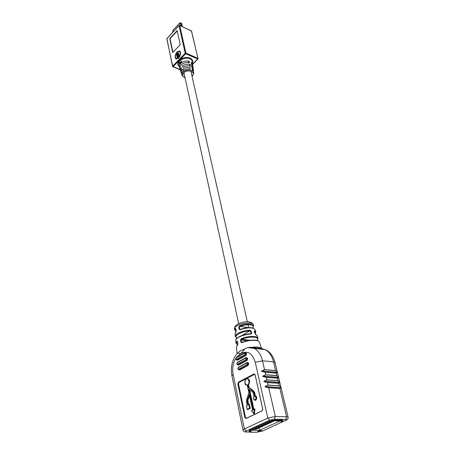 <?xml version="1.0" encoding="UTF-8"?>
<svg xmlns="http://www.w3.org/2000/svg" width="455" height="455" viewBox="0 0 455 455"><rect width="100%" height="100%" fill="white"/><g stroke="black" fill="none" stroke-linecap="round" stroke-linejoin="round"><path stroke-width="0.68" d="M238.801 327.122L239.415 327.065L239.7 329.147L239.08 329.204L238.801 327.122L239.586 325.814C243.55 324.358 247.23 323.806 250.62 324.153L253.606 325.615L252.889 327.975M252.656 410.165L249.306 394.565L252.656 410.165L251.587 410.677L253.731 413.544L254.311 409.363L253.31 409.847L248.919 389.412L252.559 391.823L253.276 392.892L254.066 396.533C253.185 398.569 253.554 399.672 255.164 399.848C256.398 398.262 256.262 397.044 254.749 396.197L255.323 396.168C256.506 397.448 256.495 398.716 255.289 399.985L254.43 399.979L253.554 398.489M254.971 400.082C256.711 399.319 256.921 398.023 255.608 396.186L255.192 396.077L254.419 392.528L253.247 390.856L249.033 387.751L248.385 384.754L247.901 384.668C250.136 382.922 248.629 377.604 246.286 378.924C243.931 380.118 244.813 385.721 247.258 385.004L248.948 392.881L246.69 399.507L246.519 401.714L247.264 405.229L246.434 405.632L247.196 409.261L246.382 405.57L247.264 405.229M244.921 348.883L240.274 350.873L237.578 353.04L240.877 353.666L244.921 348.883L247.594 347.586L250.62 347.307L261.466 348.485C260.032 347.046 256.637 346.676 251.262 347.381M237.527 341.688C236.225 342.996 236.276 344.02 237.686 344.765L237.612 341.677L236.998 341.153L237.521 341.665M236.065 331.877L235.9 328.857L235.326 328.373L235.821 328.863M237.095 353.507L237.578 353.04M251.069 331.086L249.84 330.193L249.755 330.916L251.069 331.086L251.712 333.117L251.063 334.033C246.286 334.3 242.083 335.426 238.443 337.394C236.645 338.469 235.736 339.487 235.724 340.437L235.747 340.641M261.466 348.485L265.316 349.673C269.946 351.647 273.182 355.929 275.025 362.533L288.123 417.229L286.604 416.746L279.859 388.456L268.723 387.791L265.208 386.887L265.123 386.517L268.097 385.072L279.222 385.772L280.997 387.484L281.082 387.848L279.859 388.456L281.082 387.848M254.345 331.45L254.567 330.808L254.282 331.496L255.522 334.351M257.138 340.471C258.355 338.787 257.405 337.707 254.299 337.229C250.375 336.899 246.161 337.582 241.656 339.276L241.286 338.656L240.53 339.982L241.167 339.919L241.457 342.052L240.82 342.114L241.827 342.683L241.457 342.052L242.418 342.16M240.82 342.114L240.53 339.982M239.08 329.204L240.103 329.75L239.7 329.147L240.632 329.266M249.715 430.601L248.845 430.999L249.806 431.004M250.085 431.004L251.052 431.01M258.372 431.05L259.651 431.056L260.954 430.464M275.184 420.289L272.335 420.232L269.639 421.472M282.492 420.733L283.135 420.443L282.424 420.426M280.951 421.427L281.85 421.023M275.576 370.626L277.351 372.264L277.436 372.617L276.208 373.146L265.151 372.27L261.671 371.36L261.591 370.996L264.537 369.614L275.582 370.524L273.512 361.839L262.512 360.815L264.531 369.716L261.665 371.098L277.305 372.349L275.576 370.626L264.531 369.716M276.782 375.671L265.709 374.829L262.836 376.228L278.511 377.388L276.788 375.568L278.557 377.297L278.642 377.656L277.419 378.207L266.334 377.405L262.842 376.495L262.757 376.131L265.714 374.727L276.788 375.568L276.162 373.066L277.436 372.617M277.994 380.755L266.897 379.982L264.014 381.404L279.728 382.462L277.999 380.653L279.774 382.371L279.859 382.735L278.636 383.315L267.523 382.575L264.019 381.671L263.934 381.301L266.903 379.879L277.999 380.653L277.368 378.133L278.642 377.656M254.749 396.197L253.953 392.551L252.821 390.959L248.749 387.734L249.198 387.66L253.384 390.737L254.601 392.489L255.357 395.947C257.541 396.095 256.665 401.401 254.675 400.064M249.533 395.816L247.935 400.167L248.515 404.512M245.012 380.71L246.365 378.799L247.816 378.787C249.573 380.511 249.67 382.496 248.1 384.737L248.749 387.734L252.957 390.839L254.135 392.517L254.908 396.06M253.27 392.898L252.616 391.954L253.281 392.944L254.055 396.487L253.276 392.892M254.174 413.822L254.817 409.17L254.533 409.159L254.129 413.822M249.357 394.974L247.475 400.087L248.083 404.723L247.184 401.384L247.304 400.019L249.306 394.565M248.345 404.597L247.765 400.099L247.304 400.019M249.027 404.319L247.929 404.899M249.363 404.154L250.25 408.317L249.539 408.124L248.766 404.484M250.25 408.317L247.56 409.625L247.196 409.261L249.539 408.124M251.587 410.677L252.599 410.091L249.317 394.809M253.805 413.743L251.478 410.632L252.599 410.091M253.31 409.847L254.447 409.199L253.401 409.705M248.919 389.412L253.469 409.676M247.207 405.166L246.485 401.748L247.241 405.143L246.382 405.564L247.184 409.386M254.066 396.533L254.021 396.498C253.589 399.245 253.725 400.406 254.43 399.979M246.519 401.714L246.661 399.473L248.908 392.875L247.241 385.118L248.948 392.881L246.69 399.507M254.897 409.136L254.328 414.09M247.253 385.169L246.263 385.021C243.55 384.793 245.461 376.586 247.816 378.787L248.1 378.805C249.858 380.528 249.949 382.513 248.385 384.754L249.198 387.66M261.671 371.36L265.106 372.196L276.162 373.066M262.842 376.495L266.283 377.326L277.368 378.133M264.019 381.671L267.477 382.496L278.585 383.235L279.859 382.735M265.208 386.887L268.677 387.711L279.814 388.377M280.997 387.484L279.216 385.88L268.092 385.175L265.202 386.613L280.997 387.757L265.123 386.517M277.351 372.264L261.591 370.996M278.557 377.297L262.757 376.131M279.774 382.371L263.934 381.301M235.838 332.292L235.047 333.851L236.179 330.933M236.19 331.138L235.895 328.823M239.586 325.814L239.933 326.44L239.415 327.065M253.606 328.379C250.432 327.105 245.979 327.458 240.251 329.437L240.132 329.46C247.588 326.997 252.519 326.991 254.936 329.443C252.536 327.23 247.594 327.333 240.103 329.75M250.034 340.26L241.656 339.276L241.167 339.919L247.6 340.664M257.939 340.909C254.169 339.453 248.851 339.93 241.992 342.348L241.861 342.382C248.555 339.549 258.423 339.163 259.293 342.012C258.525 339.487 248.504 339.845 241.827 342.683M235.315 336.507L236.941 338.23M236.486 338.884C239.211 336.069 243.971 334.379 250.756 333.805L251.063 334.033M251.712 333.117L250.898 333.777C244.09 333.896 235.315 337.57 235.724 340.437L235.986 342.968L236.998 341.153M237.521 345.169L236.407 347.085L237.897 343.804M237.908 344.014L237.607 341.637M259.521 430.47L259.651 431.056M178.627 58.16L176.534 58.718M178.474 57.876L176.153 58.541C174.97 56.852 175.329 54.708 177.234 52.12L179.577 51.443C180.754 53.144 180.39 55.288 178.474 57.876M177.154 51.762L179.793 51C181.118 52.911 180.709 55.328 178.553 58.234L175.943 58.985C174.612 57.085 175.016 54.674 177.154 51.762M177.444 51.916L179.702 50.937M180.709 71.003L180.407 70.4L180.897 67.334L181.346 68.859L180.88 71.827L181.295 73.084M179.799 63.785L179.566 62.574L179.441 63.654L179.64 64.024L179.89 63.802M180.078 63.535L179.958 62.665L180.356 63.211L179.719 62.307L180.078 63.535M181.659 73.864L181.352 73.255C180.936 72.004 181.312 70.775 182.466 69.558C184.582 67.676 187.119 66.97 190.065 67.448L190.298 69.023C187.432 68.58 184.969 69.268 182.91 71.088C181.784 72.271 181.42 73.471 181.824 74.688L182.091 75.496M179.765 68.159L179.475 67.567C179.02 66.18 179.424 64.815 180.686 63.472C183.052 61.357 185.873 60.595 189.138 61.18L189.371 62.739C186.18 62.181 183.433 62.932 181.13 64.985C179.89 66.299 179.498 67.63 179.941 68.984L180.351 70.218M180.504 63.052L180.356 62.096L180.504 63.052M193.745 72.914L192.294 69.865L192.055 68.29L193.472 70.57L193.449 71.253M193.091 67.397L192.937 66.1L191.356 63.586L191.123 62.028L192.761 64.621L192.749 65.281M181.363 61.232L181.374 62.17L181.869 61.925L181.431 61.317M180.88 62.688L180.783 61.823L181.232 62.392L180.976 61.647L180.516 61.943L180.88 62.688M193.449 70.388L193.29 69.075C191.629 65.372 188.165 64.775 182.899 67.289L182.449 65.765C187.847 63.165 191.401 63.774 193.113 67.585L193.096 68.256M178.002 57.37L177.319 58.018L176.5 54.208L178.479 52.683L178.332 54.464L178.997 54.367L179.202 54.748L178.002 57.37M177.183 30.604L169.755 38.544L172.712 52.53L180.277 44.624L177.183 30.604M176.347 59.178L175.442 56.852M179.509 51.398L180.595 53.326M177.552 57.808L176.5 54.208M176.807 54.338L177.581 53.411L177.274 53.281M177.581 53.411L178.548 52.752M179.065 54.429L178.332 54.464M178.923 56.17L178.849 55.032M179.077 55.317L178.633 54.936L177.365 55.766L177.666 57.176L178.747 56.465M178.57 53.946L178.354 53.394M178.559 53.673L178.127 53.298L177.006 54.111L177.581 55.476L178.4 54.492M177.979 55.061L177.672 54.93L178.252 53.542M177.274 55.345L177.672 54.93M178.354 56.938L178.047 56.807L178.769 55.186M177.666 57.176L178.047 56.807M177.268 30.974L170.056 38.681L172.94 52.291M170.056 38.681L169.755 38.544M187.801 62.534L189.138 61.18M180.351 63.217L180.072 62.693M180.379 62.238L180.589 62.961M180.925 61.857L181.187 62.426M180.629 61.988L180.851 62.716M181.602 61.579L181.431 61.948L181.602 61.579L181.755 61.96M274.28 420.892L256.097 429.315L254.282 429.304L272.386 421.029L272.232 420.284M274.2 421.057L272.386 421.029M258.628 430.538L260.505 430.111M250.95 430.64L250.881 431.516L249.977 432.222L257.206 432.25L258.679 430.481L259.504 430.305L259.003 427.99M259.504 430.305L260.112 430.032M269.542 421.08L249.545 430.254L249.806 431.016L269.73 421.899L269.542 421.08M271.277 420.721L270.736 421.643L269.73 421.899M249.806 431.016L250.819 430.754M282.327 421.262L282.356 421.848L281.315 421.825L280.9 420.943M260.425 430.072L262.501 431.084L282.356 421.848M259.993 430.072L280.172 420.926M281.315 421.825L282.418 422.115M249.977 432.222L249.704 431.425M274.052 420.05L282.418 420.01L282.51 420.818L275.218 420.409L274.2 420.875L273.307 420.255M274.991 419.863L275.218 420.409M274.2 420.875L275.281 420.682M282.51 420.818L281.423 421.006M182.125 26.504L181.38 23.216L180.652 22.875L179.645 23.103L172.809 30.457L172.923 32.06M172.786 30.485L179.714 22.983L180.533 22.795L181.602 23.29L182.358 26.617L181.625 23.359M178.707 25.85L179.162 25.378M173.998 30.906L173.332 31.622M241.286 338.656C245.996 336.876 250.409 336.165 254.516 336.518C256.41 336.763 257.553 337.291 257.939 338.099L257.991 338.241M252.77 327.941C253.975 326.366 253.185 325.342 250.404 324.864C247.19 324.534 243.698 325.063 239.933 326.44L247.366 327.424M253.293 324.705L253.23 324.529C252.491 321.918 241.736 322.822 236.884 325.928C235.315 326.895 234.524 327.81 234.518 328.675L234.535 328.863M247.292 385.357L246.377 385.027M246.547 385.038L247.264 385.214M235.997 343.121L237.612 344.845M237.066 353.535L236.429 347.296M234.643 329.96L235.326 328.373M249.84 330.193C245.308 330.466 241.326 331.541 237.902 333.418C236.185 334.453 235.32 335.437 235.303 336.359L235.07 334.05M257.172 335.887L255.79 334.618M254.567 330.808L255.812 331.962M259.367 342.211L261.545 348.49M254.999 329.63L255.761 331.826L255.221 334.01M247.27 362.521L248.834 363.34L248.134 365.393L239.688 369.978L238.71 369.761M246.206 357.556L247.742 358.369L247.048 360.417L238.642 365.041L237.664 364.825M245.148 352.636L246.661 353.438L245.967 355.48L237.607 360.138L236.628 359.922M235.736 358.392C232.949 363.13 232.078 368.453 233.131 374.363L244.352 428.968L267.79 418.105L255.283 362.362C252.576 353.62 248.083 350.555 241.793 353.154L239.961 354.183L236.418 357.402M262.052 410.911L246.092 418.503L244.835 417.502L237.88 383.992L238.511 382.126L253.884 374.01L255.153 374.909L262.717 408.954L262.052 410.911L262.762 409.614M268.677 387.711L275.326 416.479L286.604 416.746L285.695 419.402L274.405 419.169L269.696 420.187L246.206 430.982C245.035 431.59 245.108 431.926 246.428 431.994L249.931 432.005M267.477 382.496L268.092 385.175M279.216 385.88L278.585 383.235M266.283 377.326L266.897 379.982M265.106 372.196L265.709 374.829M239.836 353.342L239.961 354.183M257.598 432.034L262.205 431.067M282.384 421.978L285.689 420.488C286.951 419.857 286.957 419.493 285.695 419.402M250.62 347.307L254.396 348.502C258.326 350.754 261.028 354.854 262.512 360.815L255.283 362.362M275.025 362.533L273.512 361.839C271.999 355.958 269.269 351.903 265.316 349.673L247.594 347.586M237.516 353.052C232.3 359.075 230.429 366.622 231.908 375.682L243.027 430.1L244.352 428.968L246.206 430.982M231.908 375.682L233.131 374.363M241.668 352.312L241.793 353.154M269.696 420.187L267.79 418.105L275.326 416.479L274.405 419.169M238.517 383.935L238.056 383.952L245.308 417.468L238.34 383.969L238.915 382.274L254.288 374.169L238.636 382.257L239.034 382.405L238.517 383.935L245.49 417.428L246.303 418.304M262.768 409.318L255.153 374.909L254.624 374.141L253.884 374.01M246.092 418.503L262.063 410.802M254.743 374.232L239.034 382.405M246.86 378.628C249.772 379.134 250.347 381.199 248.589 384.816M249.71 390.037L253.901 409.466M254.629 409.164L255.039 408.965M247.56 409.625L250.04 408.226L249.272 404.296M246.263 385.021L244.904 382.814M253.384 390.737L252.821 390.959M254.601 392.489L253.953 392.551M253.577 397.539L254.032 396.515M252.565 391.92L249.164 389.668M253.725 409.551L249.494 389.889M253.759 413.646L251.524 410.66M247.935 400.167L249.465 395.475M247.838 401.316L247.184 401.384M248.919 404.313L249.749 408.215L247.236 409.437M248.578 387.831L247.901 384.668M238.511 382.126L237.88 383.992M244.835 417.502L246.03 418.418L245.49 417.428M254.624 374.141L255.118 374.943L262.683 408.988L262.069 410.802L246.132 418.384M288.123 417.229C288.339 418.458 287.753 419.436 286.366 420.175L285.689 420.488M243.027 430.1C243.362 431.26 244.233 431.892 245.637 431.983L246.428 431.994M238.591 369.159L239.449 369.716L247.89 365.126L239.074 369.688L238.488 369.699L237.811 368.829L238.34 367.299L237.937 368.692L238.591 369.159L247.031 364.563L247.383 363.534L246.707 363.067L238.278 367.674M237.555 364.222L238.403 364.779L246.809 360.155L238.033 364.745L237.447 364.756L236.776 363.898L237.3 362.379L236.901 363.761L237.555 364.222L245.95 359.587L246.297 358.563L245.626 358.102L237.243 362.749M236.52 359.319L237.368 359.877L245.728 355.213L236.998 359.842L236.412 359.854L235.747 359.006L236.27 357.493L235.872 358.864L236.52 359.319L244.875 354.65L245.222 353.632L244.551 353.177L236.213 357.858M236.827 359.911L237.607 360.138M237.868 364.813L238.642 365.041M238.915 369.75L239.688 369.978M245.967 355.48L246.303 353.512L245.37 352.688M236.486 357.402L244.818 352.722L245.433 352.71L245.933 353.478L245.353 355.179L244.875 354.65M247.048 360.417L247.383 358.449L246.877 357.67L246.439 357.613L246.877 357.67L246.508 357.636L247.014 358.409L246.434 360.121L245.95 359.587M237.516 362.288L245.683 357.732L246.508 357.636L245.683 357.732L245.626 358.102M248.134 365.393L247.89 365.126L248.475 363.414L247.514 362.572M238.551 367.213L246.974 362.601L247.583 362.595L248.1 363.38L247.514 365.098L247.031 364.563M245.376 352.682L244.551 353.177M247.52 362.561L247.958 362.629L246.764 362.692L246.707 363.067M248.009 324.762L248.709 327.6M235.838 328.92C234.945 329.972 235.036 330.813 236.117 331.45M241.815 335.568L249.755 330.916C241.679 331.041 232.465 336.364 237.032 338.145M251.114 333.316L250.472 331.286M255.153 333.902C255.795 332.906 255.534 332.122 254.368 331.541M185.122 78.072L182.142 75.661C181.75 74.472 182.108 73.295 183.217 72.135C186.237 68.83 193.728 69.53 193.767 73.084L192.476 76.173M192.027 76.275L192.084 76.224C196.458 72.237 187.83 68.603 183.86 72.834C182.114 75.001 182.518 76.662 185.066 77.822M192.738 64.422L192.454 62.011C192.289 60.589 191.407 59.514 189.798 58.78C186.158 57.597 182.864 58.274 179.907 60.799C178.593 62.198 178.178 63.626 178.656 65.071L179.412 67.374M179.06 66.305C174.396 62.284 183.854 55.146 190.019 58.149C192.442 59.332 193.307 61.055 192.607 63.302M192.692 64.036L197.737 58.991L185.691 53.753L173.099 66.646L172.638 66.123L185.225 53.218L179.048 25.616L166.917 38.641L172.547 66.385L180.135 69.564M198.027 58.792L191.515 30.957L179.719 25.48L185.913 53.076L197.953 58.331L191.39 30.809M166.968 38.453L179.06 25.469L179.594 25.332M179.099 25.429L179.645 25.355L191.686 31.15M198.13 58.519L197.737 58.991L198.13 58.519M185.225 53.218L185.691 53.753L185.913 53.076L185.225 53.218M251.78 430.259L258.685 430.475M270.736 421.643L269.667 421.626M250.881 431.516L249.92 431.954M180.208 25.616L179.645 23.103M172.883 30.331L173.11 31.856M180.567 22.807L181.437 26.185M183.137 68.972L183.49 70.582M183.957 72.737L238.687 323.664M189.479 64.951L189.678 65.838M190.884 71.202L247.332 321.748M254.271 331.439L255.016 333.589L257.103 335.693L257.939 338.099L257.24 340.505M236.094 331.564L234.632 329.818L234.518 328.675C234.467 327.105 235.349 325.717 237.163 324.512C241.941 321.662 251.012 320.001 253.23 324.529L253.606 325.615M258.036 432.028L257.581 432.051M252.57 391.931L249.152 389.662M192.084 76.531L192.408 76.235M172.877 66.754L180.208 69.791M172.82 66.726L166.831 38.903M192.721 64.257L197.97 59.008M176.25 59.116L175.943 58.985M179.884 51.574L179.577 51.443M178.127 53.298L178.434 53.428M178.633 54.936L178.94 55.066M270.082 421.882L250.927 430.646M274.888 420.829L281.264 420.949"/></g></svg>
